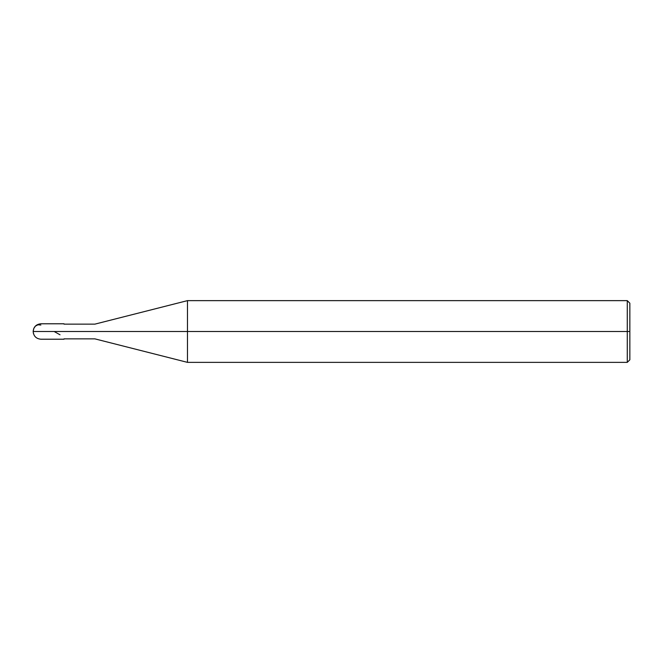 <?xml version="1.0" encoding="UTF-8"?>
<svg xmlns="http://www.w3.org/2000/svg" width="663" height="663" viewBox="0 0 663 663"><rect width="100%" height="100%" fill="white"/><g stroke="black" fill="none" stroke-linecap="round" stroke-linejoin="round"><path stroke-width="0.99" d="M64.013 339.216L40.866 339.216C36.192 338.743 33.622 336.174 33.15 331.5L40.866 331.5C40.866 341.453 40.866 341.453 40.866 331.5C40.866 341.453 40.866 341.453 40.866 331.5L60.159 331.5C60.159 341.453 60.159 341.453 60.159 331.5C60.159 341.453 60.159 341.453 60.159 331.5C60.159 321.547 60.159 321.547 60.159 331.5L33.15 331.5L33.813 328.376L35.495 326.039L37.973 324.804L40.866 325.036M40.866 331.5C40.866 321.547 40.866 321.547 40.866 331.5C40.866 321.547 40.866 321.547 40.866 331.5M60.159 331.5C60.159 341.453 60.159 341.453 60.159 331.5L64.013 331.5C64.013 341.453 64.013 341.453 64.013 331.5C64.013 341.453 64.013 341.453 64.013 331.5L94.875 331.5C94.875 340.989 94.875 340.989 94.875 331.5C94.875 340.989 94.875 340.989 94.875 331.5L187.472 331.5L187.472 362.363L187.472 331.5L187.472 362.363L187.472 331.5L627.281 331.5L627.281 362.363L627.281 331.5L627.281 362.363L627.281 331.5L629.85 331.5L629.85 359.794L629.85 303.206L629.85 331.5L627.281 331.5L627.281 300.637L627.281 331.5L187.472 331.5L187.472 300.637L187.472 331.5L94.875 331.5C94.875 322.011 94.875 322.011 94.875 331.5L64.013 331.5C64.013 321.547 64.013 321.547 64.013 331.5L60.159 331.5C60.159 321.547 60.159 321.547 60.159 331.5C60.159 321.547 60.159 321.547 60.159 331.5M64.013 331.5C64.013 321.547 64.013 321.547 64.013 331.5M94.875 331.5C94.875 322.011 94.875 322.011 94.875 331.5M187.472 331.5L187.472 300.637L187.472 331.5M627.281 331.5L627.281 300.637L627.281 331.5M54.142 331.5L60.026 334.79M64.013 323.784L40.866 323.784C36.192 324.257 33.622 326.826 33.15 331.5L33.465 333.696M64.013 338.859L94.875 338.859L187.472 362.363L627.281 362.363L629.85 359.794M64.013 324.141L94.875 324.141L187.472 300.637L627.281 300.637L629.85 303.206"/></g></svg>
